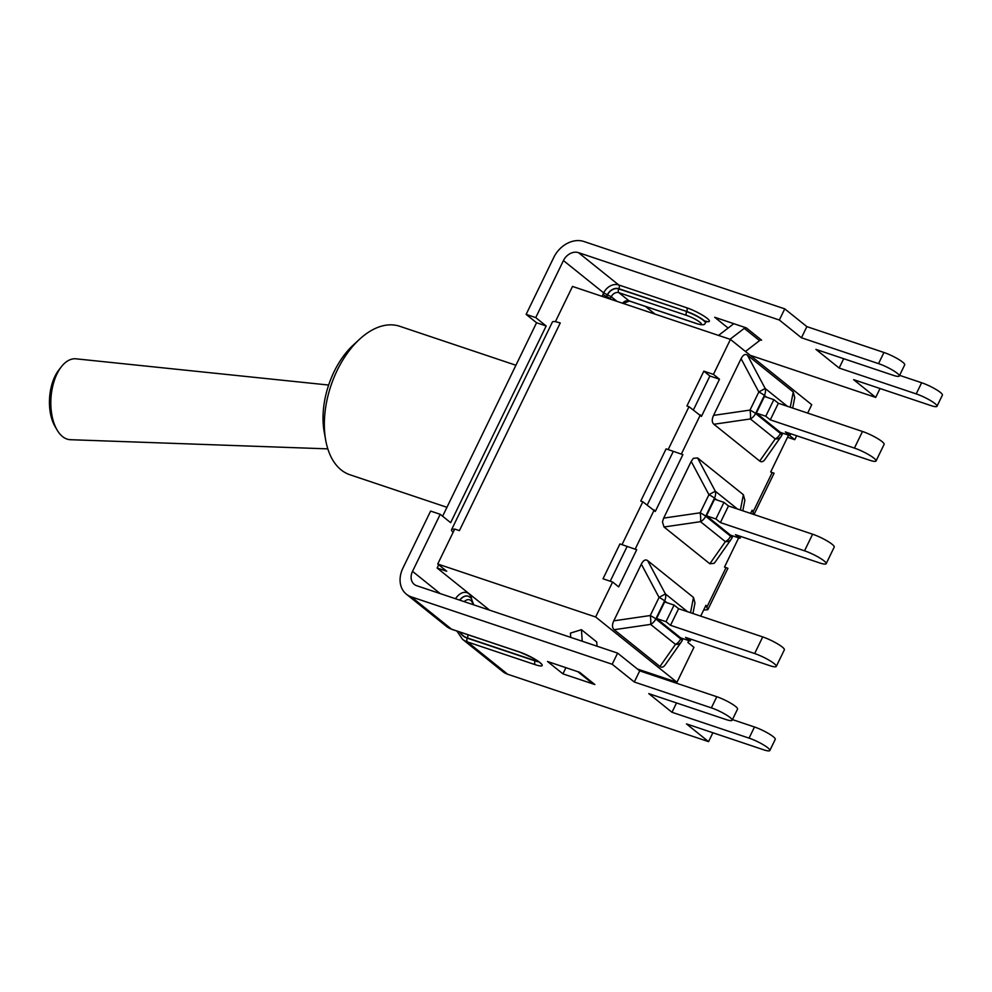<?xml version="1.0" encoding="UTF-8"?>
<svg xmlns="http://www.w3.org/2000/svg" width="992" height="992" viewBox="0 0 992 992"><rect width="100%" height="100%" fill="white"/><g stroke="black" fill="none" stroke-linecap="round" stroke-linejoin="round"><path stroke-width="1.49" d="M327.819 448.868L70.457 439.704A40.548 21.923 -86 0 1 57.003 429.858A40.548 21.923 -86 0 1 61.405 366.705A40.548 21.923 -86 0 1 76.086 358.831L328.65 385.045M61.405 366.705L58.9 369.904A36.233 19.592 94 0 0 54.969 426.349L57.003 429.858M563.444 260.561A12.574 9.908 128.8 0 1 578.46 252.638L618.71 284.952A12.574 9.908 -51.2 0 0 603.682 292.876L563.444 260.561L535.742 317.601L546.17 325.971L450.653 522.685L440.225 514.302L430.615 511.078L402.913 568.131A25.16 19.803 -51.2 0 0 406.385 594.196A25.16 19.803 -51.2 0 0 411.308 596.874L612.188 664.256L617.607 653.108L416.727 585.726A12.574 9.908 -51.2 0 1 414.259 584.387A12.574 9.908 -51.2 0 1 412.523 571.355L440.25 593.613M442.618 516.224L536.56 322.747L526.132 314.377L535.742 317.601M578.46 252.638L779.34 320.019L801.449 337.776L806.868 326.628L784.759 308.872L583.879 241.49A25.16 19.803 128.8 0 0 553.834 257.325L526.132 314.377M440.225 514.302L412.523 571.355M489.639 610.179L437.125 568.019L446.735 571.243L437.732 564.014L454.708 529.046L459.42 530.621L560.244 322.983L556.028 321.805A18.749 3.224 -154.1 0 0 552.395 322.028L451.571 529.666A18.749 3.224 25.9 0 1 454.572 529.319M438.7 564.783L437.125 568.019M570.722 637.385L570.437 633.119L581.436 629.684L582.23 641.241M565.936 667.666L562.935 673.866L547.522 661.49L579.564 672.266A16.033 12.623 128.8 0 1 578.869 672.006M597.023 646.214L596.725 641.973L581.436 629.684M577.766 671.634L591.716 682.843A16.033 12.623 -51.2 0 0 594.853 684.542L562.935 673.866M730.05 339.289L744.26 328.352A2.468 1.947 128.8 0 1 746.319 327.893L714.674 317.254L728.128 328.054M733.82 323.677L718.543 335.42M761.31 340.107L761.608 340.169A2.468 1.947 -51.2 0 0 759.55 340.628L745.451 351.478M733.088 323.429L732.468 324.706M536.56 322.747L546.17 325.971M880.028 388.517L875.713 397.408L750.225 355.31M784.759 308.872L779.34 320.019M612.188 664.256L634.297 682.012L639.716 670.865L716.782 696.719A15.041 2.579 25.9 0 1 731.067 703.39A15.041 2.579 25.9 0 1 737.552 709.094L732.133 720.242A15.041 2.579 25.9 0 1 725.834 719.485L648.768 693.619L671.993 712.281L676.532 702.944M634.297 682.012L711.376 707.866A15.041 2.579 25.9 0 1 725.66 714.525A15.041 2.579 25.9 0 1 732.133 720.242M732.456 719.597L754.478 726.987A15.041 2.579 25.9 0 1 768.763 733.658A15.041 2.579 25.9 0 1 775.248 739.362L769.829 750.51A15.041 2.579 25.9 0 1 763.53 749.754L686.452 723.887L708.561 741.644L712.876 732.753M671.993 712.281L749.072 738.135A15.041 2.579 25.9 0 1 763.356 744.794A15.041 2.579 25.9 0 1 769.829 750.51M639.716 670.865L617.607 653.108M708.561 741.644L507.681 674.25A25.16 19.803 -51.2 0 1 502.758 671.572L462.508 639.257A25.16 19.803 -51.2 0 0 467.443 641.936A2.964 1.748 -71.5 0 1 467.294 638.178A22.196 17.484 128.8 0 1 459.631 631.966M801.449 337.776L878.528 363.63A15.041 2.579 25.9 0 1 892.812 370.289A15.041 2.579 25.9 0 1 899.298 376.005A15.041 2.579 25.9 0 1 892.986 375.236L815.92 349.382L839.145 368.044L916.224 393.898A15.041 2.579 25.9 0 1 930.508 400.557A15.041 2.579 25.9 0 1 936.994 406.274A15.041 2.579 25.9 0 1 930.682 405.505L853.616 379.651L875.713 397.408M806.868 326.628L883.946 352.482A15.041 2.579 25.9 0 1 898.231 359.141A15.041 2.579 25.9 0 1 904.704 364.858L899.298 376.005M899.608 375.36L921.63 382.751A15.041 2.579 25.9 0 1 935.927 389.41A15.041 2.579 25.9 0 1 942.4 395.126L936.994 406.274M839.145 368.044L843.684 358.707M446.946 507.309L349.953 474.771A78.306 46.364 -71.5 0 1 325.674 440.076A78.306 46.364 -71.5 0 1 359.476 339.326A78.306 46.364 -71.5 0 1 399.764 326.294L515.914 365.254M359.476 339.326L353.177 345.154A67.208 39.792 108.5 0 0 324.161 431.632L325.674 440.076M854.422 448.086A15.661 2.691 25.9 0 1 869.29 455.03A15.661 2.691 25.9 0 1 876.035 460.982A15.661 2.691 25.9 0 1 869.476 460.176L785.342 431.954L789.843 435.575L780.419 432.413L756.363 413.094L765.774 416.243L773.847 399.64L778.348 403.26L862.494 431.483L854.422 448.086L770.288 419.864L765.774 416.243M876.035 460.982L884.108 444.366A15.661 2.691 -154.1 0 0 877.362 438.414A15.661 2.691 -154.1 0 0 862.494 431.483M770.288 419.864L778.348 403.26M713.905 424.266L750.374 418.946A9.87 7.762 -51.2 0 0 755.582 413.515A9.87 1.699 -154.1 0 0 750.026 410.08A9.87 2.096 81.7 0 1 750.374 418.946L775.248 438.923A9.87 6.882 35.1 0 0 781.002 436.629A9.87 9.87 0 0 0 781.795 435.265A9.87 1.699 -154.1 0 0 780.468 433.492A9.87 7.762 128.8 0 1 775.248 438.923L759.711 461.044L713.905 424.266C711.834 422.381 711.723 419.418 713.558 415.388L741.086 358.682C743.095 354.801 745.215 353.636 747.447 355.198L793.253 391.976L794.728 397.569L792.695 408.072M787.326 406.261L765.179 388.48L758.818 391.964A9.87 1.699 25.9 0 1 764.386 395.399A9.87 7.762 -51.2 0 0 765.179 388.48L747.447 355.198M781.002 436.629L764.993 459.408C763.232 461.801 761.472 462.359 759.711 461.044M773.847 399.64L764.423 396.478L756.363 413.094M790.723 433.764L789.843 435.575M804.549 550.82A15.661 2.691 25.9 0 1 819.417 557.752A15.661 2.691 25.9 0 1 826.162 563.704A15.661 2.691 25.9 0 1 819.603 562.91L735.456 534.676L739.958 538.296L730.534 535.134L706.478 515.815L715.902 518.977L723.962 502.361L728.463 505.982L812.609 534.204L804.549 550.82L720.403 522.586L715.902 518.977M826.162 563.704L834.222 547.088A15.661 2.691 -154.1 0 0 827.477 541.136A15.661 2.691 -154.1 0 0 812.609 534.204M720.403 522.586L728.463 505.982M737.453 508.995L715.294 491.201L708.933 494.698A9.87 1.699 25.9 0 1 714.5 498.12A9.87 7.762 -51.2 0 0 715.294 491.201L697.562 457.92L743.368 494.71L744.856 500.29M691.201 461.416L708.933 494.698L700.141 512.802A9.87 2.096 81.7 0 1 700.501 521.68A9.87 7.762 -51.2 0 0 705.709 516.237A9.87 1.699 -154.1 0 0 700.141 512.802L663.673 518.109L691.201 461.416L693.309 458.341L697.562 457.92M664.02 526.988L700.501 521.68L725.375 541.657A9.87 6.882 35.1 0 0 731.116 539.35A9.87 9.87 0 0 0 731.922 537.986A9.87 1.699 -154.1 0 0 730.583 536.213A9.87 7.762 128.8 0 1 725.375 541.657L709.826 563.766L664.02 526.988L662.458 521.891L663.673 518.109M715.108 562.129L714.079 563.344L709.826 563.766M723.962 502.361L714.538 499.199L706.478 515.815M740.838 536.486L739.958 538.296M754.664 653.542A15.661 2.691 25.9 0 1 769.532 660.474A15.661 2.691 25.9 0 1 776.277 666.426A15.661 2.691 25.9 0 1 769.718 665.632L685.571 637.41L690.085 641.018L680.661 637.856L656.592 618.537L666.016 621.699L674.089 605.083L678.59 608.704L762.724 636.926L754.664 653.542L670.518 625.32L666.016 621.699M776.277 666.426L784.35 649.822A15.661 2.691 -154.1 0 0 777.604 643.87A15.661 2.691 -154.1 0 0 762.724 636.926M670.518 625.32L678.59 608.704M690.965 639.208L690.085 641.018M687.568 611.717L665.409 593.923L659.06 597.42A9.87 1.699 25.9 0 1 664.615 600.854A9.87 7.762 -51.2 0 0 665.409 593.923L647.677 560.654L693.482 597.432L694.97 603.012L692.937 613.515M641.328 564.138L659.06 597.42L650.268 615.524A9.87 2.096 81.7 0 1 650.616 624.402A9.87 7.762 -51.2 0 0 655.824 618.958A9.87 1.699 -154.1 0 0 650.268 615.524L613.788 620.843L641.328 564.138C643.337 560.244 645.457 559.091 647.677 560.654M614.147 629.709L650.616 624.402L675.49 644.378A9.87 6.882 35.1 0 0 681.231 642.084A9.87 9.87 0 0 0 682.037 640.72A9.87 1.699 -154.1 0 0 680.698 638.935A9.87 7.762 128.8 0 1 675.49 644.378L659.953 666.5L614.147 629.709C612.076 627.824 611.952 624.873 613.788 620.843M681.231 642.084L665.235 664.851C663.474 667.256 661.714 667.802 659.953 666.5M674.089 605.083L664.665 601.921L656.592 618.537M700.687 616.119L705.944 605.306L707.817 609.72L703.638 610.043M707.817 609.72L727.917 568.292L724.507 567.052L738.68 537.862M655.29 511.463L642.828 501.778L640.745 501.084L666.103 448.868L682.88 454.634L655.29 511.463M636.715 549.717L619.938 543.938L636.715 549.717L618.673 586.867L612.622 582.019L595.646 616.987L676.966 682.285L693.941 647.317L687.902 642.456L688.808 640.596M750.572 513.397L752.11 510.223L754.019 514.55L774.095 473.221L770.685 471.981L788.566 435.141M789.52 435.463L794.766 439.679L796.675 435.761M807.674 413.094L811.741 404.711L730.434 339.413L713.446 374.381L719.498 379.229L701.456 416.392L688.994 406.695L686.91 406.001L703.836 371.157L709.888 376.005L693.842 409.051M682.88 454.634L666.103 448.868M627.105 546.493L610.241 581.213M612.622 582.019L603.012 578.795L619.938 543.938M673.27 451.41L647.664 504.134M453.158 532.245A18.749 3.224 25.9 0 1 451.571 529.666M556.028 321.805A18.749 3.224 25.9 0 1 560.244 322.983M719.498 379.229L709.888 376.005M713.446 374.381L703.836 371.157M730.434 339.413L572.508 286.44L555.532 321.408M676.966 682.285L637.41 669.017M794.766 439.679L787.536 437.249M595.646 616.987L437.732 564.014M471.646 598.66A16.517 9.784 108.5 0 0 455.576 598.56M606 297.674A13.566 8.035 -71.5 0 1 606.521 296.521L607.364 294.773L603.682 292.876L602.838 294.624A16.517 9.784 108.5 0 0 602.07 296.348M579.564 672.266L594.853 684.542M744.26 328.352L759.55 340.628M746.319 327.893L761.608 340.169M711.376 707.866L716.782 696.719M749.072 738.135L754.478 726.987M507.681 674.25L467.443 641.936L535.283 664.702A2.964 1.748 -71.5 0 1 535.134 660.932L467.294 638.178M535.283 664.702A16.529 2.84 -154.1 0 0 539.958 662.557A16.529 2.84 -154.1 0 0 519.399 651.942A2.964 1.748 108.5 0 0 519.721 652.128C532.419 657.498 539.437 661.304 540.764 663.561L540.603 663.09M538.978 661.924A13.566 2.331 25.9 0 1 535.134 660.932L535.234 660.709A13.566 2.331 -154.1 0 0 538.582 661.627M452.265 629.424A2.964 1.748 -71.5 0 1 451.881 629.374A2.964 1.748 -71.5 0 1 451.558 629.188A25.16 19.803 128.8 0 1 446.623 626.51L406.385 594.196M519.399 651.942L451.558 629.188L411.308 596.874M459.978 632.09A21.948 17.286 -51.2 0 0 467.393 637.955A2.964 1.748 108.5 0 0 467.604 634.644M467.393 637.955L535.234 660.709A2.964 1.748 -71.5 0 0 535.606 659.643M464.144 601.636A10.602 6.274 -71.5 0 1 472.936 604.587M473.779 604.86L471.175 598.102L468.323 596.254A13.566 8.035 108.5 0 0 459.804 600.172M459.618 600.11A13.566 8.035 -71.5 0 1 468.137 596.192A13.566 8.035 -71.5 0 1 468.224 596.229M883.946 352.482L878.528 363.63M921.63 382.751L916.224 393.898M618.748 288.932A9.374 7.378 -51.2 0 0 607.55 294.835L607.364 294.773A9.622 7.576 128.8 0 1 618.859 288.709L686.7 311.476L618.748 288.932A2.964 1.748 108.5 0 0 618.896 292.69L686.737 315.456A10.602 1.823 25.9 0 1 699.943 322.264A10.602 1.823 25.9 0 1 696.93 323.64A2.964 1.748 108.5 0 0 697.264 323.826A2.964 1.748 108.5 0 0 697.674 323.876M610.13 299.051A10.602 6.274 -71.5 0 1 610.39 298.48L606.707 296.583L607.55 294.835L611.246 296.732A6.411 5.047 128.8 0 1 618.896 292.69L629.089 300.886A2.964 1.748 108.5 0 0 629.424 301.06A2.964 1.748 108.5 0 0 629.796 301.122M602.838 294.624L606.707 296.583A13.566 8.035 108.5 0 0 606.186 297.736M610.39 298.48L611.246 296.732L616.999 301.357M696.93 323.64L629.089 300.886A6.411 5.047 -51.2 0 0 622.542 303.217M705.349 322.735A13.566 2.331 25.9 0 0 705.424 322.636A13.566 2.331 25.9 0 0 699.571 317.477A13.566 2.331 25.9 0 0 686.7 311.476A2.964 1.748 108.5 0 0 686.551 307.706L618.71 284.952A2.964 1.748 -71.5 0 1 618.859 288.709M645.494 306.454L655.042 314.117M706.453 321.557A16.529 2.84 -154.1 0 0 705.448 317.08A16.529 2.84 -154.1 0 0 686.551 307.706M704.518 320.999L706.912 321.396L705.312 322.846A13.566 2.331 -154.1 0 0 699.472 317.7A13.566 2.331 -154.1 0 0 686.588 311.686A2.964 1.748 108.5 0 0 686.737 315.456M741.086 358.682L758.818 391.964L750.026 410.08L713.558 415.388M780.902 432.574L780.468 433.492L755.582 413.515L764.386 395.399L766.655 397.222M793.253 391.976L790.277 407.253M731.03 535.296L730.583 536.213L705.709 516.237L714.5 498.12L716.77 499.956M743.368 494.71L740.404 509.987M681.144 638.017L680.698 638.935L655.824 618.958L664.615 600.854L666.897 602.677M693.482 597.432L690.519 612.709M726.057 567.598L706.998 606.844M635.165 549.171L654.224 509.925M688.994 406.695L668.174 449.562M681.33 454.088L700.389 414.842M772.222 472.527L753.164 511.773M642.828 501.778L622.009 544.645M456.89 631.048L462.508 639.257M519.721 652.128L451.881 629.374L446.623 626.51M705.312 322.846C705.126 325.016 702.448 325.339 697.264 323.826L629.424 301.06L623.187 303.44M782.8 433.206L781.795 435.265M715.207 562.005L731.116 539.35M732.914 535.928L731.922 537.986M744.843 500.34L742.81 510.793M683.042 638.662L682.037 640.72"/></g></svg>
